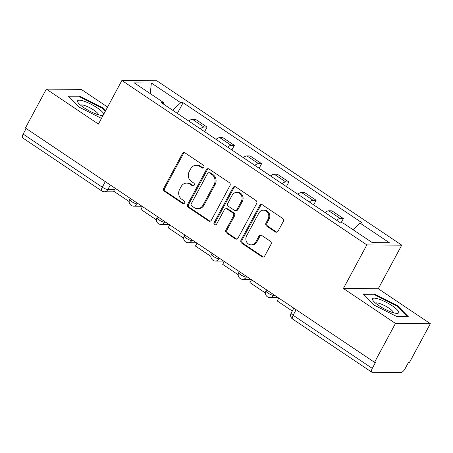 <?xml version="1.0" encoding="UTF-8"?>
<svg xmlns="http://www.w3.org/2000/svg" width="453" height="453" viewBox="0 0 453 453"><rect width="100%" height="100%" fill="white"/><g stroke="black" fill="none" stroke-linecap="round" stroke-linejoin="round"><path stroke-width="0.68" d="M203.816 167.327A1.569 1.404 -89.6 0 0 203.34 165.175L185.118 152.944A2.237 2.005 -89.6 0 0 182.366 153.714L163.776 188.244A2.237 2.005 -89.6 0 0 164.456 191.313L182.684 203.544A1.569 1.404 -89.6 0 0 184.603 203.006A1.569 1.404 -89.6 0 0 184.128 200.86L181.766 199.275A7.157 6.404 -89.6 0 1 179.586 189.45L181.138 186.574A7.157 6.404 -89.6 0 1 186.676 183.097A7.157 6.404 -89.6 0 1 189.932 184.122L192.287 185.702A1.569 1.404 -89.6 0 0 194.212 185.164A1.569 1.404 -89.6 0 0 193.731 183.018L191.376 181.432A7.157 6.404 -89.6 0 1 189.19 171.613L190.741 168.737A7.157 6.404 -89.6 0 1 196.279 165.26A7.157 6.404 -89.6 0 1 199.535 166.279L201.891 167.865A1.569 1.404 -89.6 0 0 203.816 167.327M275.339 231.913A2.237 2.005 -89.6 0 0 278.091 231.143L283.306 221.455A2.237 2.005 -89.6 0 0 282.621 218.386L262.383 204.801A2.237 2.005 -89.6 0 0 259.637 205.571L241.041 240.101A2.237 2.005 -89.6 0 0 241.726 243.17L261.964 256.755A2.237 2.005 -89.6 0 0 264.711 255.985L271.013 244.286A2.237 2.005 -89.6 0 0 270.333 241.217L261.67 235.401A2.237 2.005 -89.6 0 0 258.923 236.172L255.798 241.97A5.985 5.357 -89.6 0 1 251.166 244.875A5.985 5.357 -89.6 0 1 246.534 241.823A5.985 5.357 -89.6 0 1 246.619 235.815L258.861 213.08A5.985 5.357 -89.6 0 1 263.493 210.175A5.985 5.357 -89.6 0 1 268.125 213.227A5.985 5.357 -89.6 0 1 268.034 219.241L265.996 223.029A2.237 2.005 -89.6 0 0 266.681 226.098L275.339 231.913L276.358 231.919A2.237 2.005 -89.6 0 0 276.868 232.163M366.862 244.903L343.397 288.482L395.469 323.431L374.529 362.321L25.402 128.006L46.342 89.116L98.414 124.065L121.88 80.481L366.862 244.903L401.743 245.152L156.761 80.73L121.88 80.481M229.965 185.656A2.237 2.005 -89.6 0 0 229.28 182.587L209.043 169.003A2.237 2.005 -89.6 0 0 206.296 169.773L187.701 204.303A2.237 2.005 -89.6 0 0 188.386 207.372L208.623 220.956A2.237 2.005 -89.6 0 0 211.37 220.186L229.965 185.656M235.713 186.902L255.951 200.486A2.237 2.005 -89.6 0 1 256.636 203.556L238.04 238.085A2.237 2.005 -89.6 0 1 235.294 238.856L226.63 233.04A2.237 2.005 -89.6 0 1 225.951 229.971L233.493 215.968A2.237 2.005 -89.6 0 0 232.808 212.899L227.061 209.043A2.237 2.005 -89.6 0 0 224.314 209.807L216.466 224.388A1.569 1.404 -89.6 0 1 214.065 222.774L232.967 187.672A2.237 2.005 -89.6 0 1 235.713 186.902M395.469 323.431L430.35 323.68L409.41 362.57L408.391 362.564L405.129 368.623A4.558 1.75 123.9 0 1 400.99 372.519L372.213 372.309A4.558 1.75 123.9 0 1 371.777 372.19L292.621 319.065A4.558 1.75 -56.1 0 1 293.125 315.265L372.281 368.391A4.558 1.75 123.9 0 0 371.777 372.19M107.576 107.05L81.223 89.366L46.342 89.116M430.35 323.68L378.278 288.731L401.743 245.152M374.529 362.321L375.543 362.332L372.281 368.391M105.306 181.636L102.31 187.202A4.558 1.75 -56.1 0 0 101.806 191.002L22.65 137.876A4.558 1.75 -56.1 0 1 23.154 134.077L102.31 187.202A4.558 1.036 28.3 0 0 107.842 189.558L114.496 189.609M26.149 128.51L23.154 134.077M200.294 128.788A10.487 4.026 -56.1 0 1 204.003 127.067L192.468 119.326A10.487 4.026 123.9 0 0 188.759 121.047M192.468 119.326L195.571 119.349L207.1 127.083L204.62 131.693M204.003 127.067L207.1 127.083M231.879 149.988L234.36 145.379L222.831 137.638L219.728 137.621A10.487 4.026 123.9 0 0 216.019 139.343M227.553 147.083A10.487 4.026 -56.1 0 1 231.256 145.356L234.36 145.379M259.139 168.284L261.619 163.675L250.09 155.934L246.987 155.911A10.487 4.026 123.9 0 0 243.278 157.638M254.812 165.379A10.487 4.026 -56.1 0 1 258.516 163.652L261.619 163.675M286.398 186.574L288.878 181.97L277.344 174.229L274.246 174.207A10.487 4.026 123.9 0 0 270.537 175.934M282.072 183.669A10.487 4.026 -56.1 0 1 285.775 181.947L288.878 181.97M313.657 204.869L316.137 200.266L304.603 192.525L301.505 192.502A10.487 4.026 123.9 0 0 297.797 194.224M309.331 201.964A10.487 4.026 -56.1 0 1 313.034 200.243L316.137 200.266M341.058 222.904L343.397 218.561L331.862 210.821L328.765 210.798A10.487 4.026 123.9 0 0 325.056 212.519M336.59 220.26A10.487 4.026 -56.1 0 1 340.294 218.539L343.397 218.561M163.601 104.162L163.629 102.593L134.275 82.893L151.359 83.012L180.713 102.718L172.695 110.266M352.961 229.66L359.993 223.04L362.383 223.057L183.103 102.735L180.713 102.718M359.993 223.04L389.354 242.74L372.264 242.621L342.91 222.916L340.52 222.899L161.24 102.576L163.629 102.593M105.526 110.855L102.202 107.503L79.671 96.144L68.341 96.064L79.535 107.338L101.466 118.397M343.397 288.482L378.278 288.731M408.351 316.738L397.156 305.458L374.631 294.099L363.295 294.02L374.495 305.299L397.021 316.653L408.351 316.738M177.361 113.397L183.103 102.735M151.359 83.012L150.266 93.624M101.868 108.12L102.202 107.503M79.275 96.88L79.671 96.144M396.822 306.081L397.156 305.458M374.229 294.841L374.631 294.099M203.114 167.984A1.569 1.404 -89.6 0 1 202.91 167.87L200.554 166.285A7.157 6.404 -89.6 0 0 197.298 165.266L196.279 165.26M186.676 183.097L187.689 183.108A7.157 6.404 -89.6 0 1 190.945 184.128L193.306 185.707A1.569 1.404 -89.6 0 0 193.51 185.821M184.609 152.706A2.237 2.005 -89.6 0 0 183.386 153.72L164.79 188.25A2.237 2.005 -89.6 0 0 165.475 191.319L183.697 203.55A1.569 1.404 -89.6 0 0 183.901 203.663M208.533 168.759A2.237 2.005 -89.6 0 0 207.31 169.779L188.72 204.309A2.237 2.005 -89.6 0 0 189.399 207.378L209.643 220.962A2.237 2.005 -89.6 0 0 210.147 221.206M209.484 172.955A1.569 1.404 -89.6 0 0 207.559 173.493L191.24 203.805A1.569 1.404 -89.6 0 0 191.715 205.951L194.201 207.621A7.157 6.404 -89.6 0 0 197.457 208.64A7.157 6.404 -89.6 0 0 202.995 205.164L214.156 184.445A7.157 6.404 -89.6 0 0 211.97 174.626L209.484 172.955L210.498 172.961A1.569 1.404 -89.6 0 0 209.79 172.74L208.771 172.735M197.457 208.64L198.476 208.646A7.157 6.404 -89.6 0 0 204.014 205.175L202.995 205.164M210.498 172.961L212.989 174.631A7.157 6.404 -89.6 0 1 215.169 184.456L204.014 205.175M226.047 208.725L227.061 208.731A2.237 2.005 -89.6 0 1 228.08 209.048L233.827 212.904A2.237 2.005 -89.6 0 1 234.507 215.973L226.964 229.977A2.237 2.005 -89.6 0 0 227.649 233.046L236.313 238.861A2.237 2.005 -89.6 0 0 236.817 239.105M235.203 186.664A2.237 2.005 -89.6 0 0 233.98 187.678L215.079 222.785A1.569 1.404 -89.6 0 0 215.764 225.045M241.313 201.438A5.985 5.357 -89.6 0 0 241.398 195.424A5.985 5.357 -89.6 0 0 236.772 192.372A5.985 5.357 -89.6 0 0 232.14 195.277L227.825 203.284A2.237 2.005 -89.6 0 0 228.51 206.358L234.252 210.215A2.237 2.005 -89.6 0 0 237.004 209.445L241.313 201.438L242.332 201.443A5.985 5.357 -89.6 0 0 242.417 195.43A5.985 5.357 -89.6 0 0 237.785 192.378L236.772 192.372M235.271 210.532L236.29 210.537A2.237 2.005 -89.6 0 0 238.018 209.45L237.004 209.445M242.332 201.443L238.018 209.45M263.493 210.175L264.507 210.186A5.985 5.357 -89.6 0 1 269.139 213.238A5.985 5.357 -89.6 0 1 269.054 219.246L267.015 223.035A2.237 2.005 -89.6 0 0 267.695 226.104L276.358 231.919M251.166 244.875L252.185 244.886A5.985 5.357 -89.6 0 0 256.811 241.981L255.798 241.97M261.16 235.158A2.237 2.005 -89.6 0 0 259.937 236.177L256.811 241.981M261.874 204.563A2.237 2.005 -89.6 0 0 260.651 205.577L242.061 240.107A2.237 2.005 -89.6 0 0 242.74 243.176L262.983 256.76A2.237 2.005 -89.6 0 0 263.493 257.004M129.15 201.568L113.658 191.166L115.209 188.284M103.765 114.128A14.813 3.364 28.3 0 0 90.204 103.788A14.813 3.364 28.3 0 0 77.514 101.183A14.813 3.364 28.3 0 0 78.08 102.582A14.813 3.364 28.3 0 0 89.06 110.775A14.813 3.364 28.3 0 0 101.948 115.43A14.813 3.364 28.3 0 0 103.148 115.272M98.397 114.773A10.142 2.305 28.3 0 0 98.409 114.66A10.142 2.305 28.3 0 0 90.306 107.99A10.142 2.305 28.3 0 0 80.583 105.181M69.083 96.806L79.807 96.885L101.636 107.888L105.192 111.472M372.474 299.144A14.813 3.364 28.3 0 0 373.04 300.543A14.813 3.364 28.3 0 0 384.019 308.731A14.813 3.364 28.3 0 0 396.902 313.391A14.813 3.364 28.3 0 0 398.753 312.394A14.813 3.364 28.3 0 0 385.662 301.998A14.813 3.364 28.3 0 0 372.474 299.144M393.357 312.729A10.142 2.305 28.3 0 0 393.368 312.615A10.142 2.305 28.3 0 0 385.26 305.945A10.142 2.305 28.3 0 0 375.543 303.136M364.036 294.767L374.767 294.841L396.596 305.849L407.4 316.726M156.41 219.864L140.917 209.462L142.469 206.579M183.669 238.153L168.176 227.757L169.728 224.875M210.928 256.449L195.436 246.053L196.987 243.17M238.187 274.745L222.695 264.348L224.246 261.46M265.447 293.04L249.954 282.644L251.506 279.756M292.264 311.041L277.213 300.939L278.765 298.051M110.3 184.988L107.842 189.558A4.558 4.077 -89.6 0 1 104.315 191.772L114.671 191.846M313.034 200.243L301.505 192.502M285.775 181.947L274.246 174.207M258.516 163.652L246.987 155.911M231.256 145.356L219.728 137.621M340.294 218.539L328.765 210.798M273.855 294.756L273.499 295.418L274.858 295.43M246.596 276.466L246.239 277.123L247.598 277.134M219.337 258.17L218.98 258.833L220.339 258.839M192.078 239.875L191.721 240.537L193.08 240.543M164.818 221.579L164.462 222.242L165.821 222.253M137.559 203.284L137.202 203.946L138.561 203.958M130.266 198.386L129.694 199.439A4.558 1.036 28.3 0 0 132.423 202.061A4.558 1.036 28.3 0 0 137.202 203.946A4.558 4.077 90.4 0 1 133.68 206.16L141.931 206.217M157.525 216.681L156.953 217.734A4.558 1.036 28.3 0 0 159.683 220.351A4.558 1.036 28.3 0 0 164.462 222.242A4.558 4.077 90.4 0 1 160.934 224.456L169.19 224.512M184.779 234.977L184.212 236.03A4.558 1.036 28.3 0 0 186.942 238.646A4.558 1.036 28.3 0 0 191.721 240.537A4.558 4.077 90.4 0 1 188.193 242.746L196.449 242.808M212.038 253.272L211.472 254.326A4.558 1.036 28.3 0 0 214.201 256.942A4.558 1.036 28.3 0 0 218.98 258.833A4.558 4.077 90.4 0 1 215.452 261.041L223.708 261.104M239.297 271.568L238.731 272.621A4.558 1.036 28.3 0 0 241.455 275.237A4.558 1.036 28.3 0 0 246.239 277.123A4.558 4.077 90.4 0 1 242.712 279.337L250.968 279.399M266.557 289.858L265.99 290.911A4.558 1.036 28.3 0 0 268.714 293.533A4.558 1.036 28.3 0 0 273.499 295.418A4.558 4.077 90.4 0 1 269.971 297.632L278.227 297.689M296.12 309.699L293.125 315.265A4.558 1.036 28.3 0 1 291.149 313.119A4.558 4.558 0 0 0 292.621 319.065M200.554 166.285L199.535 166.279M193.306 185.707L192.287 185.702M190.945 184.128L189.932 184.122M183.697 203.55L182.684 203.544M165.475 191.319L164.456 191.313M164.79 188.25L163.776 188.244M183.386 153.72L182.366 153.714M202.91 167.87L201.891 167.865M209.643 220.962L208.623 220.956M189.399 207.378L188.386 207.372M188.72 204.309L187.701 204.303M207.31 169.779L206.296 169.773M215.169 184.456L214.156 184.445M212.989 174.631L211.97 174.626M236.313 238.861L235.294 238.856M227.649 233.046L226.63 233.04M226.964 229.977L225.951 229.971M234.507 215.973L233.493 215.968M233.827 212.904L232.808 212.899M228.08 209.048L227.061 209.043M215.079 222.785L214.065 222.774M233.98 187.678L232.967 187.672M267.695 226.104L266.681 226.098M267.015 223.035L265.996 223.029M269.054 219.246L268.034 219.241M259.937 236.177L258.923 236.172M262.983 256.76L261.964 256.755M242.74 243.176L241.726 243.17M242.061 240.107L241.041 240.101M260.651 205.577L259.637 205.571M129.694 199.439A4.558 4.558 0 0 0 133.68 206.16M156.953 217.734A4.558 4.558 0 0 0 160.934 224.456M184.212 236.03A4.558 4.558 0 0 0 188.193 242.746M211.472 254.326A4.558 4.558 0 0 0 215.452 261.041M238.731 272.621A4.558 4.558 0 0 0 242.712 279.337M265.99 290.911A4.558 4.558 0 0 0 269.971 297.632M293.816 308.153L291.149 313.119M101.806 191.002A4.558 4.558 0 0 0 104.315 191.772"/></g></svg>
